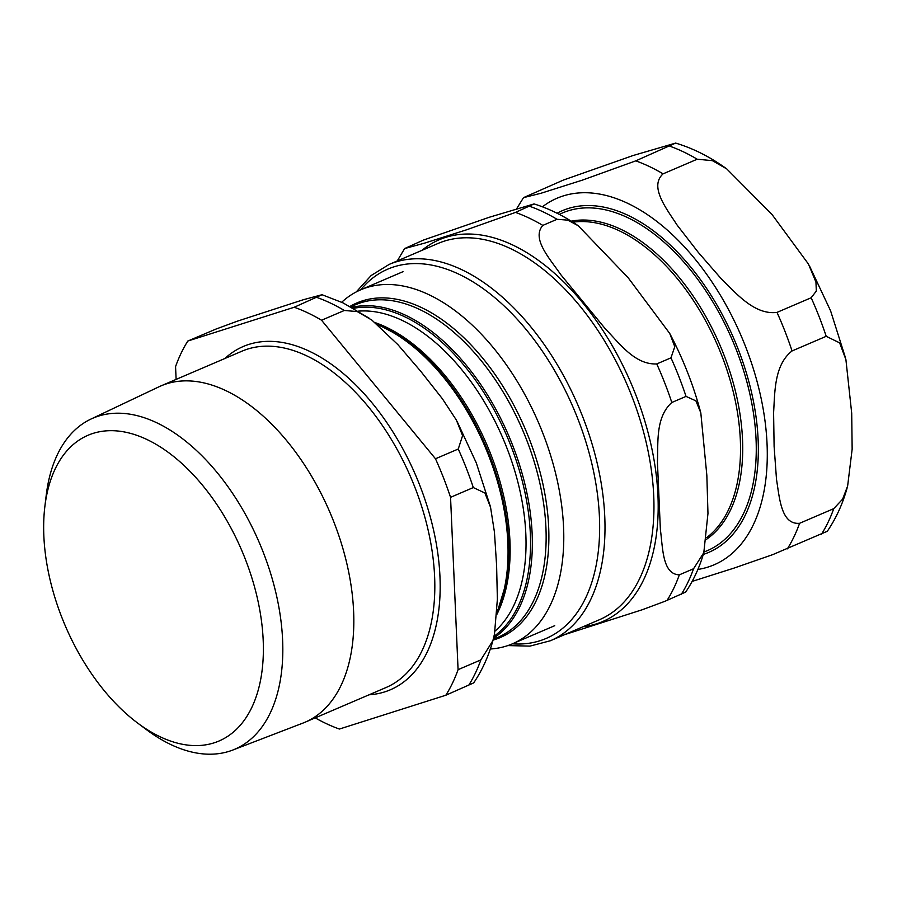 <?xml version="1.0" encoding="UTF-8"?>
<svg xmlns="http://www.w3.org/2000/svg" width="897" height="897" viewBox="0 0 897 897"><rect width="100%" height="100%" fill="white"/><g stroke="black" fill="none" stroke-linecap="round" stroke-linejoin="round"><path stroke-width="1.35" d="M777.004 312.391C754.579 315.217 736.258 293.442 721.323 278.855L698.314 252.427L677.201 225.203C666.606 208.754 648.89 186.711 663.074 173.85L697.216 159.218L712.386 160.653L726.749 168.905L771.969 214.428L808.432 264.032L815.956 282.084L816.326 291.065L811.157 297.759L777.004 312.391A229.733 132.543 66.8 0 1 792.062 350.951L826.215 336.308L839.626 342.867L845.905 359.574L851.702 413.181L852.15 449.173L847.631 486.017L842.642 499.124L833.739 508.655L799.586 523.299C781.018 524.902 779.527 497.779 776.51 479.402L774.111 446.437L773.595 412.654C774.918 392.415 774.033 365.034 792.062 350.951M692.159 581.391L733.959 568.126L772.833 554.593L827.281 531.282C836.363 518.018 843.158 502.925 847.643 486.017M635.749 160.866L582.377 180.129L541.16 193.214L523.512 197.643L563.484 180.028L632.957 155.562L675.609 143.094L635.749 160.866A229.733 132.543 66.8 0 1 663.074 173.85M515.483 212.41L466.507 229.823L424.73 243.087L404.682 248.547L423.317 240.116L489.459 217.209L534.051 203.933L515.483 212.41A229.733 132.543 66.8 0 1 542.82 225.394L557.048 219.294L567.902 220.157L578.273 225.786L628.147 277.734L669.734 333.46L674.779 346.657L670.978 357.836L656.75 363.935C634.818 364.922 619.446 343.215 605.475 329.008L560.748 274.617C550.164 258.964 531.114 238.815 542.82 225.394M686.037 396.396L695.904 400.858L700.815 412.867L706.836 475.264L707.968 513.465L703.809 552.675L693.56 568.743L679.332 574.842C662.188 574.304 662.883 547.484 660.383 529.645L657.423 461.977C658.308 442.681 655.337 417.43 671.808 402.495L686.037 396.396A229.733 132.543 66.8 0 0 670.978 357.836M564.718 634.605L642.207 609.758L664.912 601.304L685.678 592.076C693.493 580.494 699.537 567.353 703.82 552.675M232.693 750.083L302.894 723.105A182.943 105.554 -113.2 0 0 305.047 722.231A182.943 105.554 -113.2 0 0 346.545 562.307A182.943 105.554 -113.2 0 0 225.842 390.632A182.943 105.554 -113.2 0 0 160.899 385.923A182.943 105.554 -113.2 0 0 158.791 386.876L90.832 419.123A180.084 103.895 66.8 0 1 259.356 542.775A180.084 103.895 66.8 0 1 232.693 750.083A180.084 103.895 66.8 0 1 170.89 744.588A180.084 103.895 66.8 0 1 146.626 729.777L137.6 723.027A166.304 95.945 -113.2 0 0 160.002 736.717A166.304 95.945 -113.2 0 0 263.191 640.267A166.304 95.945 -113.2 0 0 147.03 439.552A166.304 95.945 -113.2 0 0 44.85 506.637A166.304 95.945 -113.2 0 0 137.6 723.027M322.034 294.721L294.227 307.245L187.821 341.039L215.885 329.109L237.268 321.204L303.354 299.721L322.034 294.721L343.046 302.883L369.598 318.457M176.115 379.397L175.565 366.615A229.733 132.543 66.8 0 1 187.821 341.039M458.075 669.667L450.552 497.33L473.313 487.564L484.929 493.025L490.558 507.321L494.438 532.089L496.602 565.379L497.375 599.252L494.494 633.977L492.89 640.649L480.848 659.912L458.075 669.667A229.733 132.543 66.8 0 1 445.809 695.242L339.402 729.048A229.733 132.543 66.8 0 1 315.206 717.869M435.482 458.771L321.552 320.229L344.325 310.474L357.253 311.573L371.863 320.094L397.92 344.672L420.805 371.369L442.322 398.672L456.371 420.065L462.583 435.65L458.255 449.016L435.482 458.771A229.733 132.543 66.8 0 1 450.552 497.33M294.227 307.245A229.733 132.543 66.8 0 1 321.552 320.229M44.85 506.637L46.196 495.447A180.084 103.895 66.8 0 1 90.832 419.123M341.701 302.244A192.575 111.105 66.8 0 1 360.706 289.809A192.575 111.105 66.8 0 1 490.345 344.156A192.575 111.105 66.8 0 1 563.563 527.178A192.575 111.105 66.8 0 1 512.434 643.822A192.575 111.105 66.8 0 1 490.323 649.002M492.902 640.66C488.506 656.413 482.104 670.496 473.672 682.897L445.809 695.242M703.304 554.413A185.87 107.236 -113.2 0 0 758.133 439.788A185.87 107.236 -113.2 0 0 684.4 259.625A185.87 107.236 -113.2 0 0 557.071 213.239M559.347 214.405A183.728 106.003 66.8 0 1 684.377 262.675A183.728 106.003 66.8 0 1 756.059 439.407A183.728 106.003 66.8 0 1 704.01 551.969M706.556 539.265A174.13 100.464 -113.2 0 0 742.525 439.485A174.13 100.464 -113.2 0 0 571.187 221.155M542.438 206.803A199.403 115.04 66.8 0 1 627.788 203.372A199.403 115.04 66.8 0 1 767.058 444.026A199.403 115.04 66.8 0 1 697.866 569.449M572.824 222.187A173.244 99.948 66.8 0 1 740.328 439.889A173.244 99.948 66.8 0 1 706.769 537.55M833.739 508.655A229.733 132.543 66.8 0 1 821.473 534.22M669.891 146.222A229.733 132.543 66.8 0 1 697.216 159.218M811.157 297.759A229.733 132.543 66.8 0 1 826.215 336.308M799.586 523.299A229.733 132.543 66.8 0 1 787.331 548.863M360.684 289.821A200.917 115.915 66.8 0 1 459.096 274.303A200.917 115.915 66.8 0 1 599.42 516.784A200.917 115.915 66.8 0 1 512.411 643.822L554.727 625.691M507.825 645.582L529.981 646.109L550.422 640.738A204.707 118.101 -113.2 0 0 604.769 516.75A204.707 118.101 -113.2 0 0 461.787 269.694A204.707 118.101 -113.2 0 0 389.13 264.424L371.145 275.525L356.244 291.929M389.13 264.424L438.084 243.446A204.707 118.101 66.8 0 1 627.283 385.071A204.707 118.101 66.8 0 1 599.375 619.749L550.422 640.738M583.173 626.7A207.655 119.806 -113.2 0 0 657.949 495.716A207.655 119.806 -113.2 0 0 568.317 286.58A207.655 119.806 -113.2 0 0 421.893 250.386M679.332 574.842A229.733 132.543 66.8 0 1 667.065 600.407M656.75 363.935A229.733 132.543 66.8 0 1 671.808 402.495M693.56 568.743A229.733 132.543 66.8 0 1 681.305 594.307M529.723 206.31A229.733 132.543 66.8 0 1 557.048 219.294M160.899 385.923L241.898 351.209A182.943 105.554 66.8 0 1 306.83 355.907A182.943 105.554 66.8 0 1 427.544 527.593A182.943 105.554 66.8 0 1 386.046 687.517L305.047 722.231M369.037 694.805A186.744 107.741 -113.2 0 0 436.402 544.288A186.744 107.741 -113.2 0 0 309.532 351.31A186.744 107.741 -113.2 0 0 224.889 358.497M377.861 324.871A178.503 102.987 66.8 0 1 486.129 449.296A178.503 102.987 66.8 0 1 497.05 611.664M350.738 306.774L355.358 304.801A180.914 104.377 66.8 0 1 477.148 355.84A180.914 104.377 66.8 0 1 545.937 527.784A180.914 104.377 66.8 0 1 497.902 637.352L493.249 639.348M493.047 640.099A182.024 105.016 -113.2 0 0 548.672 527.268A182.024 105.016 -113.2 0 0 475.421 349.662A182.024 105.016 -113.2 0 0 350.043 306.404M493.552 638.182A180.914 104.377 -113.2 0 0 532.145 533.693A180.914 104.377 -113.2 0 0 351.803 307.357M353.541 308.321A179.826 103.749 66.8 0 1 530.34 533.816A179.826 103.749 66.8 0 1 494 636.298M496.983 612.965A178.133 102.774 -113.2 0 0 506.222 582.758A178.133 102.774 -113.2 0 0 400.645 336.42A178.133 102.774 -113.2 0 0 376.583 323.806M496.904 614.344A177.113 102.191 -113.2 0 0 488.192 447.85A177.113 102.191 -113.2 0 0 375.125 322.617M358.374 311.147A177.113 102.191 66.8 0 1 525.833 534.141A177.113 102.191 66.8 0 1 495.032 631.107M317 297.479A229.733 132.543 66.8 0 1 330.623 303.141A229.733 132.543 66.8 0 1 344.325 310.474M458.255 449.016A229.733 132.543 66.8 0 1 473.313 487.564M480.848 659.912A229.733 132.543 66.8 0 1 468.582 685.476M675.62 143.083C693.179 148.33 710.222 156.941 726.738 168.905M809.531 266.028L830.588 310.81L845.423 357.656M523.534 197.609L516.739 208.597M404.693 248.435L397.259 260.949M534.051 203.922C549.076 208.609 563.821 215.885 578.285 225.775M669.734 333.46C683.144 358.923 693.516 385.396 700.815 412.867M376.549 323.772L400.645 336.42M496.983 613.032L506.222 582.758M457.145 421.523L476.285 462.886L490.199 505.964M360.706 289.809L403 271.679"/></g></svg>
